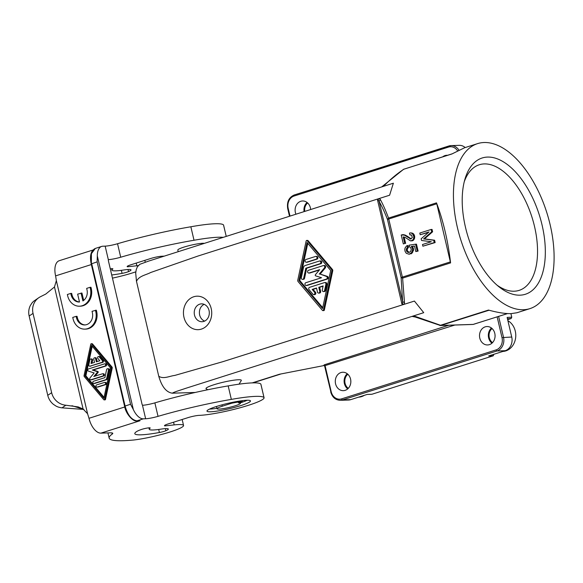 <?xml version="1.0" encoding="UTF-8"?>
<svg xmlns="http://www.w3.org/2000/svg" width="583" height="583" viewBox="0 0 583 583"><rect width="100%" height="100%" fill="white"/><g stroke="black" fill="none" stroke-linecap="round" stroke-linejoin="round"><path stroke-width="0.87" d="M302.548 279.366L303.444 279.337A1.399 1.181 -91.8 0 0 304.545 278.31L306.709 268.202L305.805 268.231L303.648 278.339A1.399 1.181 -91.8 0 1 301.36 277.61L303.524 267.51A2.791 2.354 -91.8 0 1 305.179 265.535L319.411 261.024A1.399 1.181 -91.8 0 1 320.045 263.72L305.805 268.231M415.111 316.97L412.385 316.263L415.584 316.525L414.848 316.795L415.584 316.525L440.5 325.27L439.283 325.154L440.5 325.27L488.467 310.069C497.802 312.605 505.352 313.785 511.109 313.625L516.895 312.758L529.911 308.633A86.554 45.117 72.4 0 0 548.567 218.552A86.554 45.117 72.4 0 0 484.152 142.514A86.554 45.117 72.4 0 0 477.615 143.615A86.554 45.117 72.4 0 0 457.415 227.603A86.554 45.117 72.4 0 0 523.374 309.733A86.554 45.117 72.4 0 0 529.911 308.633M414.885 316.89L440.537 325.525L489.057 310.229M410.541 240.91L413.427 240.247L414.528 238.447L414.666 236.414L413.77 236.443L413.631 238.476L412.531 240.276L410.541 240.91L405.316 237.492L403.196 236.895L404.74 243.468L403.319 243.92L401.221 234.985L404.303 235.095L410.855 238.994L412.327 237.449L411.445 235.007L409.907 234.949L409.477 233.098L410.789 232.857L412.524 233.761L413.77 236.443M414.717 237.303L413.821 237.332M440.792 325.394L439.837 325.452M403.319 243.92L404.74 243.468M306.075 285.495L306.971 285.466A1.399 1.181 -91.8 0 0 307.248 285.422L327.311 279.06A1.399 1.181 -91.8 0 0 327.289 276.364L320.133 274.09L326.393 276.393A1.399 1.181 -91.8 0 1 326.414 279.089L306.352 285.444A1.399 1.181 -91.8 0 1 305.718 282.748L321.546 277.734L315.68 275.876A0.7 0.59 -91.8 0 1 315.41 274.702L319.644 269.645L309.012 273.012A1.399 1.181 -91.8 0 1 308.378 270.315L323.252 265.6A1.399 1.181 -91.8 0 1 324.41 267.94L319.236 274.119M510.919 313.632L511.757 317.196L507.137 317.414L511.736 337.032A11.164 9.43 88.2 0 1 505.184 350.704L488.663 355.936L493.24 355.805L371.947 394.246L367.246 394.414L350.733 399.647A11.164 9.43 88.2 0 1 348.554 400.025L340.334 400.288C335.524 400.106 332.317 397.336 330.714 391.965L331.202 391.732L325.074 365.614L454.74 325.074M322.734 307.686L299.8 280.532L298.897 280.561L307.052 242.492L330.699 270.483L322.545 308.553L298.897 280.561M299.8 280.532L307.766 243.337M204.079 304.319C200.319 306.512 198.832 310.047 199.619 314.937C200.414 317.961 202.075 320.023 204.604 321.109M194.503 315.097A8.934 7.543 -91.8 0 0 202.061 321.721A8.934 7.543 -91.8 0 0 203.795 321.422A8.934 7.543 -91.8 0 0 209.042 310.491A8.934 7.543 -91.8 0 0 201.485 303.867A8.934 7.543 -91.8 0 0 199.75 304.166A8.934 7.543 -91.8 0 0 194.503 315.097M412.757 240.641L411.86 240.67M412.188 240.823L411.292 240.852M406.285 253.306L405.061 251.339L404.806 249.604L405.054 248.081L406.3 246.237L407.072 245.625L407.612 247.272L406.366 249.116L406.482 250.887L407.546 252.184L408.836 252.497L410.607 251.572L411.306 249.356L410.585 247.593L409.499 246.849L409.106 245.166L415.584 244.197L417.209 251.113L415.788 251.557L414.484 245.997L411.241 246.485L412.385 248.11L412.64 249.845L411.489 252.745L409.091 254.224L406.285 253.306M308.742 273.063L309.639 273.033A1.399 1.181 -91.8 0 0 309.908 272.982L319.353 269.995M318.639 293.103L319.535 293.074A1.399 1.181 -91.8 0 0 320.628 291.318L319.681 287.273L318.784 287.302L319.732 291.347A1.399 1.181 -91.8 0 1 317.458 292.068L316.511 288.024L312.167 289.401L314.58 292.258A1.399 1.181 -91.8 0 1 312.933 294.226L309.07 289.656A1.399 1.181 -91.8 0 1 309.58 287.324L324.447 282.609A1.399 1.181 -91.8 0 1 325.904 284.322L324.578 290.538A1.399 1.181 -91.8 0 1 322.29 289.809L323.128 285.925L318.784 287.302M409.091 254.224L410.228 253.867M414.119 239.307L413.223 239.336M413.427 240.247L412.531 240.276M414.666 236.414L414.426 235.408L413.529 235.43M297.76 280.204L306.162 240.961A0.7 0.59 -91.8 0 1 307.146 240.648L331.53 269.506A1.399 1.181 -91.8 0 1 331.844 270.84L323.434 310.09A0.7 0.59 -91.8 0 1 322.45 310.404L298.073 281.545A1.399 1.181 -91.8 0 1 297.76 280.204M252.184 382.9L279.512 374.235L324.381 365.483M387.804 218.778L387.906 219.31L388.533 218.064C385.771 210.645 383.009 204.414 380.247 199.371L379.154 201.543L378.433 200.341L377.529 200.093L379.395 198.453L389.597 195.225L198.089 256.003L150.647 272.523C145.954 275.067 139.126 275.795 136.48 281.29L158.751 376.232C161.775 386.697 166.315 392.352 172.371 393.19L195.247 392.461M380.247 199.371L379.395 198.453M183.958 317.247A16.754 14.145 -91.8 0 0 201.383 329.111A16.754 14.145 -91.8 0 0 211.214 308.611A16.754 14.145 -91.8 0 0 193.789 296.747A16.754 14.145 -91.8 0 0 183.958 317.247M322.887 310.615L323.784 310.586A0.7 0.59 -91.8 0 0 324.337 310.061L332.74 270.818A1.399 1.181 -91.8 0 0 332.427 269.477L308.043 240.619A0.7 0.59 -91.8 0 0 307.605 240.407L306.709 240.436M387.491 219.529L401.119 277.632L402.605 301.549L379.154 201.543C381.952 206.382 384.736 212.38 387.491 219.529L388.657 219.033L388.533 218.064L402.613 278.098L402.285 277.136L401.119 277.632L402.613 278.098L404.485 302.708L402.605 301.549L402.547 303.175L401.898 303.991L404.223 304.297L414.418 301.068L222.874 361.679L174.783 375.43C169.624 376.006 163.429 379.409 158.751 376.232M306.206 262.27L307.103 262.241A1.399 1.181 -91.8 0 0 307.379 262.197L317.057 259.129A1.399 1.181 -91.8 0 0 316.693 256.382L315.797 256.411A1.399 1.181 -91.8 0 0 315.527 256.462L305.849 259.53A1.399 1.181 -91.8 0 0 306.483 262.226L316.161 259.158A1.399 1.181 -91.8 0 0 315.797 256.411M491.469 328.018A9.211 7.776 -91.8 0 0 491.95 343.19M479.517 335.356A9.211 7.776 -91.8 0 0 487.592 344.954A9.211 7.776 -91.8 0 0 489.385 344.648A9.211 7.776 -91.8 0 0 494.982 334.423A9.211 7.776 -91.8 0 0 487.002 326.538A9.211 7.776 -91.8 0 0 485.209 326.844A9.211 7.776 -91.8 0 0 479.517 335.356M231.808 403.203A16.754 2.077 166.8 0 1 242.36 401.687L238.498 402.911A12.003 1.494 -13.2 0 1 240.422 403.268A12.003 1.494 -13.2 0 1 235.16 405.804A12.003 1.494 -13.2 0 1 223.333 408.61A12.003 1.494 -13.2 0 1 217.044 408.749A12.003 1.494 -13.2 0 1 222.298 406.213L231.808 403.203L231.64 402.518M414.426 235.408L413.427 233.732L411.802 233.266M413.427 233.732L412.524 233.761M411.183 238.892L407.481 236.341L406.584 236.37M408.428 237.128L407.524 237.157M414.09 234.606L413.187 234.636M440.245 325.511L472.368 324.476M323.478 291.573L324.374 291.544A1.399 1.181 -91.8 0 0 325.474 290.509L326.808 284.293A1.399 1.181 -91.8 0 0 325.62 282.536L324.724 282.566M407.481 236.341L405.2 235.073L403.152 234.738M405.2 235.073L404.303 235.095M493.24 355.805L493.859 354.289M405.637 243.439L404.114 236.96M136.48 281.29L135.701 273.121L136.24 269.623L137.369 266.803L139.796 264.318L148.33 261.199L393.372 183.2L389.597 195.225M242.36 401.687L242.12 400.674M306.709 268.202L320.941 263.691A1.399 1.181 -91.8 0 0 320.584 260.951L319.688 260.98M345.151 390.355A9.211 7.776 -91.8 0 0 350.755 380.131A9.211 7.776 -91.8 0 0 342.768 372.245A9.211 7.776 -91.8 0 0 340.975 372.552A9.211 7.776 -91.8 0 0 335.378 382.776A9.211 7.776 -91.8 0 0 343.358 390.661A9.211 7.776 -91.8 0 0 345.151 390.355M473.782 324.206L507.567 313.574M442.737 156.812A9.211 7.776 88.2 0 1 445.04 155.574A9.211 7.776 88.2 0 1 446.833 155.267A9.211 7.776 88.2 0 1 447.562 155.282M295.873 214.07A9.211 7.776 88.2 0 1 300.806 201.281A9.211 7.776 88.2 0 1 302.599 200.975A9.211 7.776 88.2 0 1 310.637 209.392A8.373 7.069 -91.8 0 1 310.63 209.282M448.742 325.263L324.396 364.776L325.074 365.614L324.775 365.927L325.074 365.614M465.19 147.557A11.164 9.43 -91.8 0 0 459.28 145.342L451.053 145.604A11.164 9.43 -91.8 0 0 448.881 145.976A1.115 0.583 72.4 0 0 448.793 145.99A1.115 0.583 72.4 0 0 448.538 147.076L294.08 196.026A10.049 8.49 -91.8 0 0 288.184 208.328L289.97 215.943M472.857 324.469L473.549 324.352M313.8 294.634L314.696 294.612A1.399 1.181 -91.8 0 0 315.476 292.229L313.064 289.372L316.569 288.257M313.064 289.372L312.167 289.401M410.782 238.731L409.885 238.76M411.124 253.838L411.897 253.233L411 253.255M404.048 234.709L402.073 234.716M371.517 394.261L371.947 394.246M207.752 389.757L206.207 388.817A18.146 2.252 -13.2 0 1 213.954 384.744A18.146 2.252 -13.2 0 1 232.792 380.342A18.146 2.252 -13.2 0 1 241.26 380.597L239.008 384.175M323.805 365.271L324.396 364.776M414.418 301.068L423.739 312.67L412.385 316.263L413.055 316.511M423.739 312.67L185.263 388.475C180.883 390.02 173.625 392.104 172.371 393.19M511.757 317.196L511.102 318.566L507.443 318.741M319.681 287.273L323.069 286.202M413.376 316.547L413.974 316.445L413.376 316.547M320.133 274.09L325.307 267.91A1.399 1.181 -91.8 0 0 324.418 265.527L323.521 265.556M414.528 238.447L413.631 238.476M409.907 234.949L411.044 234.847M178.15 251.484L177.815 250.063A13.963 1.734 -13.2 0 1 183.929 247.112A13.963 1.734 -13.2 0 1 203.817 243.286M412.698 233.236L410.789 232.857M406.249 235.641L405.353 235.67M507.662 319.652L511.102 318.566M411.03 238.943L410.396 238.964M487.57 157.075A71.476 37.254 -107.6 0 1 542.044 224.907A71.476 37.254 -107.6 0 1 519.963 295.173A71.476 37.254 -107.6 0 1 499.172 286.945A71.476 37.254 -107.6 0 1 464.979 179.047A71.476 37.254 -107.6 0 1 487.57 157.075M384.197 185.168L382.018 186.8L384.744 185.059C391.098 178.682 397.482 173.399 403.888 169.194L452.08 153.854M384.117 185.751L384.744 185.059M403.888 169.194L451.861 153.992L464.6 147.739L477.615 143.615M403.625 169.31L404.121 169.048L403.625 169.31M464.257 181.721A65.894 34.346 -107.6 0 1 479.313 164.756A65.894 34.346 -107.6 0 1 484.291 163.91A65.894 34.346 -107.6 0 1 533.328 221.795A65.894 34.346 -107.6 0 1 519.125 290.378A65.894 34.346 -107.6 0 1 514.155 291.216A65.894 34.346 -107.6 0 1 497.044 285.174M404.485 302.708L404.223 304.297M388.045 218.873L388.57 218.545M436.784 203.788L436.499 202.862C443.32 221.03 448.014 241.041 450.586 262.897L436.784 203.788L388.657 219.033M401.84 277.668L402.43 277.625M409.179 252.388L407.379 250.858L407.262 249.087L408.508 247.243L407.969 245.603L407.072 245.625M415.788 251.557L418.106 251.084L416.481 244.168L415.584 244.197M411.897 253.233L413.536 249.816L413.281 248.081L412.137 246.456L414.506 246.099M422.886 246.201L435.144 242.579L434.59 240.218L424.511 238.884L432.615 231.786L432.061 229.425L431.158 229.454L431.712 231.815L423.615 238.906L433.694 240.247L434.248 242.601L422.886 246.201L422.493 244.517L431.296 241.726L421.545 240.473L421.152 238.79L429.001 231.954L420.197 234.738L419.804 233.054L431.158 229.454M420.197 234.738L428.541 232.355M424.511 238.884L423.615 238.906M434.59 240.218L433.694 240.247M432.615 231.786L431.712 231.815M435.144 242.579L434.248 242.601M412.385 252.716L411.489 252.745M412.837 252.024L411.941 252.053M413.449 250.748L412.553 250.777M413.536 249.816L412.64 249.845M413.478 248.926L412.582 248.956M413.281 248.081L412.385 248.11M412.764 247.163L411.868 247.192M412.137 246.456L411.241 246.485M418.106 251.084L417.209 251.113M408.945 252.352L408.049 252.381M408.443 252.155L407.546 252.184M407.86 251.616L406.963 251.645M407.379 250.858L406.482 250.887M407.174 250.02L406.278 250.049M407.262 249.087L406.366 249.116M407.532 248.278L406.635 248.3M407.881 247.804L406.985 247.833M408.508 247.243L407.612 247.272M364.309 395.347A16.193 13.671 88.2 0 1 358.589 397.154M495.033 334.846A8.373 7.069 -91.8 0 0 495.076 336.151M350.842 381.858A8.373 7.069 88.2 0 1 350.798 380.553M502.823 351.447A16.193 13.671 -91.8 0 0 515.416 339.146A16.193 13.671 -91.8 0 0 508.821 321.262L507.888 320.628M307.671 202.979A8.373 7.069 -91.8 0 0 304.749 211.257M304.064 211.476A9.211 7.776 88.2 0 1 307.059 202.461M347.235 373.732A9.211 7.776 -91.8 0 0 347.716 388.897M348.291 388.344A8.373 7.069 88.2 0 1 345.07 383.33A8.373 7.069 88.2 0 1 347.847 374.25M492.074 328.542A8.373 7.069 -91.8 0 0 489.305 337.623A8.373 7.069 -91.8 0 0 492.526 342.629M101.69 246.412L95.328 248.431L91.4 253.663L91.363 263.866L97.128 261.869L97.317 255.959A15.632 8.147 -107.6 0 1 101.69 246.412A15.632 8.147 -107.6 0 1 102.87 246.215L105.151 246.143A10.049 1.246 166.8 0 0 117.547 243.73A88.23 10.953 166.8 0 1 190.852 226.772A53.498 6.646 166.8 0 1 223.522 224.951A36.299 4.504 166.8 0 1 223.581 225.104L226.175 236.173L223.522 224.951M111.725 274.987A39.032 4.846 166.8 0 0 122.073 273.369A5.582 0.692 166.8 0 0 128.5 271.62A15.078 1.873 166.8 0 0 131.007 269.907A15.078 1.873 166.8 0 0 123.931 269.958A24.012 2.981 -13.2 0 1 111.929 270.14A24.012 2.981 -13.2 0 1 112.789 269.025L112.723 268.741M112.789 269.025A5.582 0.692 166.8 0 0 112.876 268.85A5.582 0.692 166.8 0 0 110.289 268.865M222.655 237.296A53.498 6.646 166.8 0 0 194.015 240.254A88.23 10.953 166.8 0 0 120.71 257.22L117.547 243.73M108.569 259.661L108.744 259.603A10.049 1.246 166.8 0 0 120.71 257.22M112.461 278.127A30.71 3.811 166.8 0 0 135.824 271.824M138.193 265.637A30.71 3.811 166.8 0 0 136.859 265.768L127.509 266.774L127.386 266.227M163.677 256.148A36.299 4.504 166.8 0 1 161.877 256.236A8.373 1.042 166.8 0 0 150.582 258.539L130.818 264.799A8.373 1.042 166.8 0 0 127.145 266.569A8.373 1.042 166.8 0 0 127.509 266.774M56.354 280.634L87.581 413.755L83.092 409.011L78.231 406.927L65.886 405.229A15.632 14.728 -123.8 0 1 51.647 392.716L33.042 313.399A15.632 14.728 -123.8 0 1 38.944 297.607A15.632 14.728 -123.8 0 1 40.438 296.74L45.765 294.065L54.474 286.974L56.354 280.634L55.604 275.883A15.632 8.147 -107.6 0 1 59.247 260.71L92.886 250.056M105.151 246.143L108.387 259.909L108.744 259.603L108.387 259.909A1.115 0.583 72.4 0 0 108.38 260.71L142.033 404.201A1.115 0.583 -107.6 0 0 142.412 404.988L142.908 405.251A10.049 1.246 166.8 0 0 154.874 402.868A88.23 10.953 166.8 0 1 228.179 385.902A53.498 6.646 166.8 0 1 260.841 384.08A36.299 4.504 166.8 0 1 260.907 384.233L264.07 397.723A36.299 4.504 166.8 0 0 264.004 397.57A53.498 6.646 166.8 0 0 231.342 399.391A88.23 10.953 166.8 0 0 158.037 416.349L154.874 402.868M194.015 240.254L190.852 226.772M97.128 261.869L130.534 404.281L133.354 409.579A15.632 8.147 72.4 0 0 143.352 418.834L145.641 418.762A10.049 1.246 166.8 0 0 158.037 416.349M91.677 263.596L125.083 406.008L124.769 406.278L125.083 406.008C127.662 415.103 131.634 420.044 136.998 420.846L139.986 420.751L100.917 433.133L110.1 432.841A16.754 2.077 166.8 0 1 112.781 433.329A16.754 2.077 166.8 0 1 112.198 434.095L111.921 432.907M83.806 409.441L61.987 407.838A15.632 14.728 -123.8 0 1 61.011 407.721L58.708 407.196A15.632 14.728 -123.8 0 1 55.99 406.06L53.41 404.347A15.632 14.728 -123.8 0 1 47.755 395.318L29.15 316.008A15.632 14.728 -123.8 0 1 30.265 305.681L31.854 303.167A15.632 14.728 -123.8 0 1 33.829 301.127L38.944 297.607M240.692 405.63A22.336 2.777 166.8 0 0 250.479 400.907A22.336 2.777 166.8 0 0 238.768 401.17A22.336 2.777 166.8 0 0 216.767 406.387A22.336 2.777 166.8 0 0 206.987 411.11A22.336 2.777 166.8 0 0 218.691 410.855A22.336 2.777 166.8 0 0 240.692 405.63M165.82 430.757A15.078 1.873 166.8 0 0 168.334 429.044A15.078 1.873 166.8 0 0 161.251 429.088A24.012 2.981 -13.2 0 1 149.248 429.27A24.012 2.981 -13.2 0 1 150.108 428.155A5.582 0.692 166.8 0 0 150.203 427.988A5.582 0.692 166.8 0 0 146.858 428.119A5.582 0.692 166.8 0 0 141.057 429.598A18.43 2.288 166.8 0 0 137.282 431.18A39.032 4.846 166.8 0 0 134.811 433.665A39.032 4.846 166.8 0 0 159.399 432.506A5.582 0.692 166.8 0 0 165.82 430.757L165.324 428.629M182.151 419.49L183.558 425.473A30.71 3.811 166.8 0 1 166.148 433.162A30.71 3.811 166.8 0 1 133.522 440.027A97.66 12.126 -13.2 0 1 129.135 440.384A88.23 10.953 -13.2 0 1 109.159 438.103A88.23 10.953 -13.2 0 1 112.198 434.095M183.558 425.473A30.71 3.811 166.8 0 0 174.186 424.898L164.836 425.903L164.712 425.357M264.07 397.723A36.299 4.504 166.8 0 1 239.365 407.969A36.299 4.504 166.8 0 1 199.204 415.366A8.373 1.042 166.8 0 0 187.901 417.668L168.144 423.928A8.373 1.042 166.8 0 0 164.472 425.699A8.373 1.042 166.8 0 0 164.836 425.903M95.328 248.431C90.933 250.573 89.556 255.711 91.188 263.837L124.587 406.249C125.797 414.068 133.376 421.975 136.757 420.882L143.352 418.834M138.514 420.795L139.986 420.751M124.769 406.963L89.002 418.295A15.632 8.147 72.4 0 0 100.917 433.133M71.082 294.772L70.769 293.424L71.665 293.395L71.979 294.743L71.082 294.772A9.773 8.249 -91.8 0 0 79.346 302.023A9.773 8.249 -91.8 0 0 79.492 302.016L77.648 294.138L81.948 293.03L83.675 300.391M90.073 287.302L90.97 287.281L91.291 288.629L90.387 288.651L90.073 287.302L86.67 288.388L86.984 289.736A9.773 8.249 -91.8 0 1 82.903 300.937L81.052 293.06M70.769 293.424L67.358 294.502L67.679 295.851A13.963 11.784 -91.8 0 0 79.477 306.206L80.374 306.177A13.963 11.784 -91.8 0 0 91.291 288.629M71.979 294.743A9.773 8.249 -91.8 0 0 79.485 301.972M77.357 317.669L76.46 317.699L76.147 316.35L77.043 316.321L77.357 317.669A9.773 8.249 -91.8 0 0 85.169 324.92M76.46 317.699A9.773 8.249 -91.8 0 0 84.724 324.95A9.773 8.249 -91.8 0 0 92.362 312.663L92.041 311.315L96.348 310.2L96.661 311.548L95.765 311.577A13.963 11.784 -91.8 0 1 84.856 329.133A13.963 11.784 -91.8 0 1 73.057 318.777L72.737 317.429L76.147 316.35M84.856 329.133L85.752 329.103A13.963 11.784 -91.8 0 0 96.661 311.548M87.581 413.755L89.002 418.295M91.225 343.751L92.121 343.722A0.561 0.474 -91.8 0 1 92.471 343.89L111.972 366.977A1.115 0.94 -91.8 0 1 112.228 368.048L105.501 399.442L104.605 399.472L111.331 368.077A1.115 0.94 -91.8 0 0 111.076 367.006L91.575 343.919A0.561 0.474 -91.8 0 0 90.788 344.167L84.061 375.569A1.115 0.94 -91.8 0 0 84.309 376.633L103.818 399.727A0.561 0.474 -91.8 0 0 104.605 399.472M104.168 399.887L105.064 399.858A0.561 0.474 -91.8 0 0 105.501 399.442M79.477 306.206A13.963 11.784 -91.8 0 0 90.387 288.651M95.452 310.229L95.765 311.577M231.342 399.391L228.179 385.902M264.004 397.57L260.841 384.08M110.413 367.786L103.891 398.247L84.972 375.853L91.495 345.398L110.413 367.786M92.209 346.236L85.876 375.824L104.08 397.373M95.007 376.152L98.104 372.45A0.561 0.474 -91.8 0 0 97.886 371.509L93.2 370.023L105.858 366.007A1.115 0.94 -91.8 0 0 105.574 363.814L104.67 363.843A1.115 0.94 -91.8 0 0 104.459 363.879L88.405 368.966A1.115 0.94 -91.8 0 0 88.419 371.123L94.147 372.945L90.008 377.886A1.115 0.94 -91.8 0 0 90.933 379.759L102.834 375.984A1.115 0.94 -91.8 0 0 102.324 373.827L93.819 376.523L97.208 372.479A0.561 0.474 -91.8 0 0 96.989 371.539L92.303 370.052L104.962 366.037A1.115 0.94 -91.8 0 0 104.67 363.843M91.393 379.744A1.115 0.94 -91.8 0 0 91.83 379.73L103.73 375.955A1.115 0.94 -91.8 0 0 103.439 373.761L102.542 373.79M97.572 387.054A1.115 0.94 -91.8 0 0 98.01 387.046L105.756 384.591A1.115 0.94 -91.8 0 0 105.465 382.397L104.568 382.426A1.115 0.94 -91.8 0 0 104.35 382.463L96.61 384.911A1.115 0.94 -91.8 0 0 97.113 387.068L104.86 384.62A1.115 0.94 -91.8 0 0 104.568 382.426M94.468 383.403A1.115 0.94 -91.8 0 0 94.905 383.395L106.295 379.781A2.23 1.887 -91.8 0 0 107.615 378.207L109.342 370.125A1.115 0.94 -91.8 0 0 108.394 368.718L107.498 368.748A1.115 0.94 -91.8 0 0 106.616 369.571L104.889 377.653L93.499 381.26A1.115 0.94 -91.8 0 0 94.001 383.417L105.392 379.81A2.23 1.887 -91.8 0 0 106.718 378.236L108.445 370.154A1.115 0.94 -91.8 0 0 107.498 368.748M98.498 356.534L99.394 356.505A1.115 0.94 -91.8 0 1 100.087 356.832L103.176 360.483A1.115 0.94 -91.8 0 1 102.768 362.356L89.979 366.153L101.872 362.386A1.115 0.94 -91.8 0 0 102.28 360.513L99.19 356.854A1.115 0.94 -91.8 0 0 97.871 358.436L99.802 360.724L96.326 361.824L95.568 358.589A1.115 0.94 -91.8 0 0 93.754 359.164L94.512 362.4L91.035 363.5L91.699 360.389A1.115 0.94 -91.8 0 0 89.877 359.813L88.805 364.783A1.115 0.94 -91.8 0 0 89.979 366.153M90.438 366.139A1.115 0.94 -91.8 0 0 90.875 366.124M91.99 363.194L92.595 360.36A1.115 0.94 -91.8 0 0 91.648 358.953L90.751 358.982M97.172 361.555L96.465 358.56A1.115 0.94 -91.8 0 0 95.517 357.729L94.621 357.758M93.2 370.023L92.303 370.052M85.876 375.824L84.972 375.853M304.545 278.31L303.648 278.339M327.289 276.364L326.393 276.393M505.184 350.704L496.956 350.966L342.505 399.909A11.164 9.43 88.2 0 1 340.334 400.288M350.733 399.647L342.505 399.909A1.115 0.583 -107.6 0 1 341.653 398.852A10.049 8.49 88.2 0 1 331.202 391.732M309.908 272.982L309.012 273.012M320.628 291.318L319.732 291.347M448.721 146.027L294.43 194.926A1.115 0.583 72.4 0 0 294.342 194.941A1.115 0.583 72.4 0 0 294.08 196.026M511.736 337.032L502.007 337.601L497.146 316.875M502.007 337.601A10.049 8.49 88.2 0 1 496.111 349.902A1.115 0.583 -107.6 0 0 496.956 350.966A11.164 9.43 88.2 0 0 503.515 337.295L498.618 316.409M327.311 279.06L326.414 279.089M307.248 285.422L306.352 285.444M377.529 200.093L401.898 303.991M317.057 259.129L316.161 259.158M307.379 262.197L306.483 262.226M221.985 404.857L222.298 406.213M326.808 284.293L325.904 284.322M325.474 290.509L324.578 290.538M332.74 270.818L331.844 270.84M324.337 310.061L323.434 310.09M493.335 354.457L493.896 354.442M332.427 269.477L331.53 269.506M320.941 263.691L320.045 263.72M496.111 349.902L341.653 398.852M441.076 325.431L473.287 324.403L507.48 313.567M457.524 150.713A10.049 8.49 -91.8 0 0 448.538 147.076M330.889 392.002L324.593 365.884L323.995 365.235M308.043 240.619L307.146 240.648M325.307 267.91L324.41 267.94M315.476 292.229L314.58 292.258M458.879 150.042A11.164 9.43 -91.8 0 0 451.053 145.604L294.342 194.941C288.935 197.294 286.719 201.835 287.696 208.561L289.459 216.104M388.533 218.064L436.499 202.862M402.613 278.098L450.586 262.897M402.285 277.136L450.411 261.884M508.041 321.284L508.821 321.262M122.073 273.369L121.359 270.33M128.5 271.62L127.998 269.492M136.859 265.768L136.233 263.086M97.317 255.959L133.354 409.579M145.641 418.762L142.412 404.988M130.534 404.281L125.083 406.008M33.042 313.399L29.15 316.008M51.647 392.716L47.755 395.318M65.886 405.229L61.987 407.838M54.474 286.974L83.092 409.011M240.32 402.846A22.336 2.777 166.8 0 0 247.25 400.244M159.399 432.506L158.685 429.467M91.356 264.551L55.604 275.883M71.957 405.717L83.712 409.383M174.186 424.898L173.559 422.216M91.83 379.73L90.933 379.759M103.73 375.955L102.834 375.984M98.104 372.45L97.208 372.479M97.886 371.509L96.989 371.539M105.858 366.007L104.962 366.037M98.01 387.046L97.113 387.068M105.756 384.591L104.86 384.62M94.905 383.395L94.001 383.417M106.295 379.781L105.392 379.81M107.615 378.207L106.718 378.236M109.342 370.125L108.445 370.154M92.595 360.36L91.699 360.389M96.465 358.56L95.568 358.589M100.087 356.832L99.19 356.854M103.176 360.483L102.28 360.513M102.768 362.356L101.872 362.386M112.228 368.048L111.331 368.077M111.972 366.977L111.076 367.006M92.471 343.89L91.575 343.919M209.574 409.077A22.336 2.777 166.8 0 0 216.942 408.333M252.876 382.878L280.357 374.169M216.504 406.475L217.044 408.749M414.979 316.977L412.451 316.489L413.609 316.416M367.144 394.443L371.728 394.283M381.712 186.91L403.509 169.34M111.929 270.14L111.593 268.712M144.832 260.361L145.276 262.263M149.248 429.27L148.913 427.842M136.772 420.882L139.25 420.802M109.159 438.103L107.942 432.907M91.611 379.766L90.715 379.795M97.791 387.083L96.895 387.112M94.686 383.432L93.79 383.461M90.657 366.16L89.76 366.19M240.211 402.372L240.422 403.268"/></g></svg>
